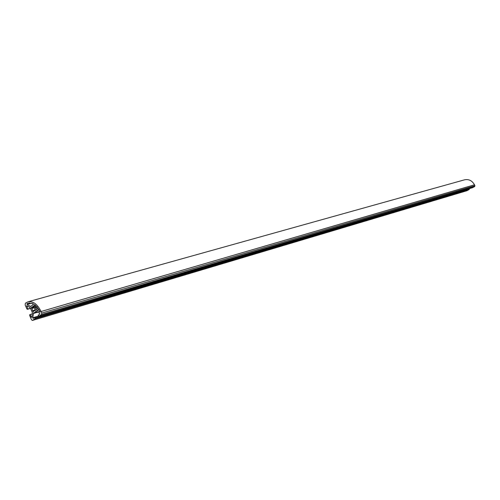 <?xml version="1.0" encoding="UTF-8"?>
<svg xmlns="http://www.w3.org/2000/svg" width="500" height="500" viewBox="0 0 500 500"><rect width="100%" height="100%" fill="white"/><g stroke="black" fill="none" stroke-linecap="round" stroke-linejoin="round"><path stroke-width="0.75" d="M33.219 306.594L32.425 306.725L31.9 307.469L31.325 307.288L33.212 311.869L33.469 311.144L34.787 310.275L35.3 310.487L34.006 306.631L33.481 305.869L33.219 306.594L33.994 306.369M26.975 303.663L27.094 304.519L30.688 306.488L33.425 304.262L33.144 303.625L28.356 303.075L26.975 303.663L29.85 302.856M34.688 304.538L34.3 304.781L34.712 306.15L36.656 310.25L39.975 312.094L40.094 311.456L34.688 304.538M26.713 305.688L30.062 307.55L31.975 311.581L32.388 313L31.881 317.262L31.319 317.244L30.15 314.5L29.694 314.8L29.719 315.606L31.488 319.756L32.419 320.444L35 318.781L35.2 318.106L34.869 317.331L33.188 318.419L32.75 317.781L33.606 312.831L34.737 312.569L35.987 311.294L39.663 313.263L39.794 314.119L38.144 315.194L39.05 316.15L41.55 314.525L41.725 313.081L41.062 311.525C37.5 304.194 33.15 300.95 28.012 301.8L25.381 303.181L25.175 304.969L26.831 308.85L27.356 309.325L27.812 309.025L26.713 305.688M466.863 190.731L469.156 189.537L469.162 188.706M39.05 316.15L472.581 187.688L474.694 186.55L474.925 185.675L474.494 184.788C472.113 180.631 468.819 178.969 464.619 179.8L28.012 301.8M35 318.781L469.156 189.537M34.819 318.356L469.038 189.294M35.2 318.106L469.363 189.119M34.869 317.331L39.025 316.1M34.737 312.569L37.256 311.831M35.031 312.375L37.138 311.762M38.481 315.969L38.919 315.844M27.356 309.325L30.675 308.375M27.812 309.025L30.612 308.219M30.15 314.5L32.287 313.875M35.375 307.2L37.075 306.719M35.337 307.55L37.306 306.988M35.594 307.7L37.456 307.169M31.9 307.469L33.981 306.875M31.781 308.481L34.469 307.712M32.725 310.7L35.5 309.9M33.469 311.144L34.45 310.863M34.787 310.275L35.525 310.062M32.538 320.387L467.062 190.669M32.75 317.781L38.956 315.944M33.256 313.512L37.837 312.175M35.6 311.644L36.5 311.381M41.55 314.525L474.694 186.55M41.725 313.081L474.925 185.675M41.062 311.525L474.494 184.788M26.644 306.288L27.519 306.038M31.319 317.244L31.906 317.069M39.794 312.069L40.113 311.975M34.3 304.781L34.819 304.631M34.712 306.15L36.144 305.744M35.931 309.012L38.319 308.319M36.656 310.25L39.1 309.544M27.094 304.519L31.931 303.156M30.175 306.4L31.075 306.144M32.756 304.994L33.081 304.9M33.263 306.194L33.837 306.031M31.488 308.306L34.337 307.494M32.681 311.1L34.688 310.519M35.081 310.45L35.469 310.338M32.419 320.444L466.969 190.712M34.456 312.681L37.294 311.856M32.256 305.05L33.212 304.781"/></g></svg>
